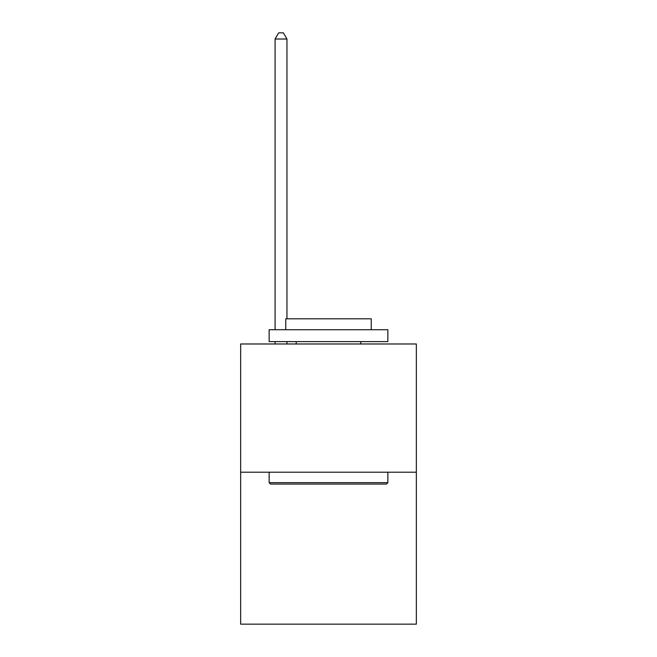 <?xml version="1.0" encoding="UTF-8"?>
<svg xmlns="http://www.w3.org/2000/svg" width="657" height="657" viewBox="0 0 657 657"><rect width="100%" height="100%" fill="white"/><g stroke="black" fill="none" stroke-linecap="round" stroke-linejoin="round"><path stroke-width="0.99" d="M416.349 472.194L416.349 343.981L240.651 343.981L240.651 624.15L416.349 624.15L416.349 472.194L240.651 472.194M386.431 484.061L270.569 484.061L269.14 482.64L387.86 482.64L386.431 484.061M269.14 329.732L387.86 329.732L387.86 341.607L269.14 341.607L269.14 329.732M371.238 329.732L371.238 318.809L285.762 318.809L285.762 329.732M269.14 472.194L269.14 482.64M387.86 472.194L387.86 482.64M296.208 341.607L296.208 343.981M360.792 341.607L360.792 343.981M286.953 318.809L286.953 39.026L275.078 39.026L275.078 329.732M275.078 341.607L275.078 343.981M286.953 341.607L286.953 343.981M275.078 39.026L278.642 32.85L283.389 32.85L286.953 39.026"/></g></svg>
